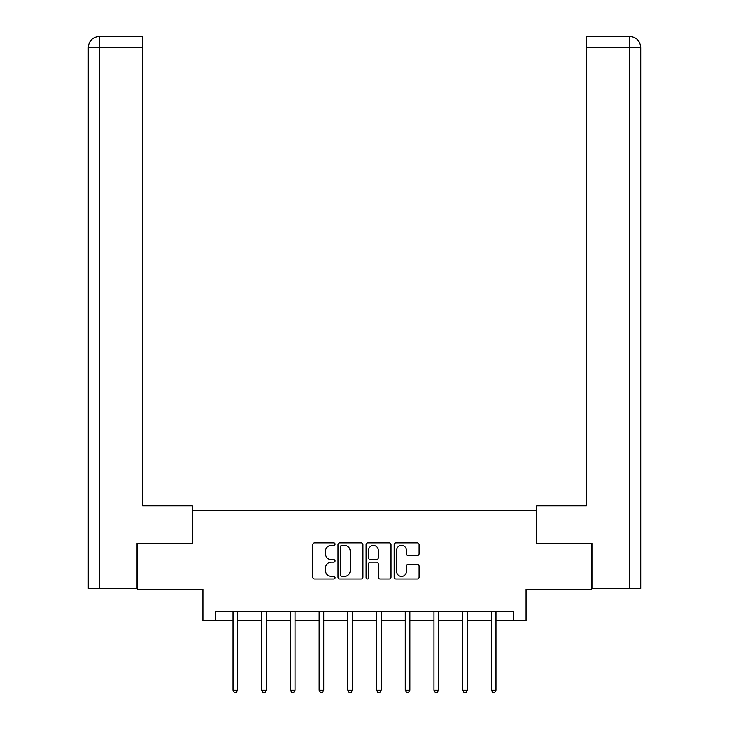<?xml version="1.0" encoding="UTF-8"?>
<svg xmlns="http://www.w3.org/2000/svg" width="729" height="729" viewBox="0 0 729 729"><rect width="100%" height="100%" fill="white"/><g stroke="black" fill="none" stroke-linecap="round" stroke-linejoin="round"><path stroke-width="1.09" d="M335.058 544.135A1.267 1.267 0 0 0 333.791 542.868L314.6 542.868A1.804 1.804 0 0 0 312.796 544.672L312.796 577.186A1.804 1.804 0 0 0 314.6 578.999L333.791 578.999A1.267 1.267 0 0 0 335.058 577.732A1.267 1.267 0 0 0 333.791 576.466L331.312 576.466A5.777 5.777 0 0 1 325.526 570.689L325.526 567.973A5.777 5.777 0 0 1 331.312 562.196L333.791 562.196A1.267 1.267 0 0 0 335.058 560.929A1.267 1.267 0 0 0 333.791 559.672L331.312 559.672A5.777 5.777 0 0 1 325.526 553.885L325.526 551.179A5.777 5.777 0 0 1 331.312 545.401L333.791 545.401A1.267 1.267 0 0 0 335.058 544.135M417.289 555.607A1.804 1.804 0 0 0 419.093 553.794L419.093 544.672A1.804 1.804 0 0 0 417.289 542.868L395.975 542.868A1.804 1.804 0 0 0 394.17 544.672L394.17 577.186A1.804 1.804 0 0 0 395.975 578.999L417.289 578.999A1.804 1.804 0 0 0 419.093 577.186L419.093 566.169A1.804 1.804 0 0 0 417.289 564.364L408.167 564.364A1.804 1.804 0 0 0 406.363 566.169L406.363 571.636A4.83 4.83 0 0 1 401.533 576.466A4.83 4.83 0 0 1 396.694 571.636L396.694 550.231A4.83 4.83 0 0 1 401.533 545.401A4.83 4.83 0 0 1 406.363 550.231L406.363 553.794A1.804 1.804 0 0 0 408.167 555.607L417.289 555.607M215.802 620.744L215.802 611.54L513.198 611.54L513.198 620.744L526.074 620.744L526.074 589.46L591.41 589.46L591.41 543.451L536.571 543.451L536.571 510.327L192.429 510.327L192.429 543.451L137.59 543.451L137.59 589.46L202.926 589.46L202.926 620.744L233.016 620.744M362.924 544.672A1.804 1.804 0 0 0 361.11 542.868L339.796 542.868A1.804 1.804 0 0 0 337.992 544.672L337.992 577.186A1.804 1.804 0 0 0 339.796 578.999L361.11 578.999A1.804 1.804 0 0 0 362.924 577.186L362.924 544.672M367.89 542.868L389.204 542.868A1.804 1.804 0 0 1 391.008 544.672L391.008 577.186A1.804 1.804 0 0 1 389.204 578.999L380.082 578.999A1.804 1.804 0 0 1 378.278 577.186L378.278 564A1.804 1.804 0 0 0 376.465 562.196L370.414 562.196A1.804 1.804 0 0 0 368.61 564L368.61 577.732A1.267 1.267 0 0 1 367.343 578.999A1.267 1.267 0 0 1 366.076 577.732L366.076 544.672A1.804 1.804 0 0 1 367.89 542.868M237.608 620.744L261.72 620.744M266.322 620.744L290.424 620.744M295.026 620.744L319.138 620.744M323.74 620.744L347.842 620.744M352.444 620.744L376.556 620.744M381.158 620.744L405.26 620.744M409.862 620.744L433.974 620.744M438.576 620.744L462.678 620.744M467.28 620.744L491.392 620.744M495.984 620.744L513.198 620.744M341.783 545.401A1.267 1.267 0 0 0 340.525 546.659L340.525 575.199A1.267 1.267 0 0 0 341.783 576.466L344.407 576.466A5.777 5.777 0 0 0 350.184 570.689L350.184 551.179A5.777 5.777 0 0 0 344.407 545.401L341.783 545.401M378.278 550.322A4.83 4.83 0 0 0 373.439 545.492A4.83 4.83 0 0 0 368.61 550.322L368.61 557.858A1.804 1.804 0 0 0 370.414 559.672L376.465 559.672A1.804 1.804 0 0 0 378.278 557.858L378.278 550.322M237.854 611.54L237.745 611.813A1.841 1.841 0 0 0 237.608 612.497L237.608 690.153L233.016 690.153L233.016 612.497A1.841 1.841 0 0 0 232.879 611.813L232.77 611.54M237.608 690.153L236.232 692.55L234.392 692.55L233.016 690.153M192.246 543.451L192.246 505.726L142.565 505.726L142.565 47.494L99.591 47.494L99.591 588.54L137.043 588.54L137.043 543.451L137.59 543.451M99.591 588.54L88.273 588.54L88.273 47.494C88.938 40.788 92.61 37.106 99.299 36.45M142.565 36.45L99.326 36.45L142.565 36.45L142.565 47.494M99.317 36.45C92.601 37.115 88.92 40.797 88.273 47.494L99.591 47.494L99.591 36.45L102.078 36.45M536.754 543.451L536.754 505.726L586.435 505.726L586.435 36.45L629.674 36.45L586.435 36.45M640.727 478.124L640.727 47.494L640.727 588.54L591.957 588.54L591.957 543.451L591.41 543.451M626.922 36.45L629.409 36.45L629.409 47.494L586.435 47.494M629.409 588.54L629.409 47.494L640.727 47.494C640.062 40.788 636.39 37.106 629.701 36.45M266.559 611.54L266.45 611.813A1.841 1.841 0 0 0 266.322 612.497L266.322 690.153L261.72 690.153L261.72 612.497A1.841 1.841 0 0 0 261.583 611.813L261.474 611.54M266.322 690.153L264.937 692.55L263.096 692.55L261.72 690.153M295.272 611.54L295.163 611.813A1.841 1.841 0 0 0 295.026 612.497L295.026 690.153L290.424 690.153L290.424 612.497A1.841 1.841 0 0 0 290.297 611.813L290.188 611.54M295.026 690.153L293.65 692.55L291.81 692.55L290.424 690.153M323.977 611.54L323.867 611.813A1.841 1.841 0 0 0 323.74 612.497L323.74 690.153L319.138 690.153L319.138 612.497A1.841 1.841 0 0 0 319.001 611.813L318.892 611.54M323.74 690.153L322.355 692.55L320.514 692.55L319.138 690.153M352.69 611.54L352.581 611.813A1.841 1.841 0 0 0 352.444 612.497L352.444 690.153L347.842 690.153L347.842 612.497A1.841 1.841 0 0 0 347.715 611.813L347.605 611.54M352.444 690.153L351.068 692.55L349.227 692.55L347.842 690.153M381.395 611.54L381.285 611.813A1.841 1.841 0 0 0 381.158 612.497L381.158 690.153L376.556 690.153L376.556 612.497A1.841 1.841 0 0 0 376.419 611.813L376.31 611.54M381.158 690.153L379.773 692.55L377.932 692.55L376.556 690.153M410.108 611.54L409.999 611.813A1.841 1.841 0 0 0 409.862 612.497L409.862 690.153L405.26 690.153L405.26 612.497A1.841 1.841 0 0 0 405.133 611.813L405.023 611.54M409.862 690.153L408.486 692.55L406.645 692.55L405.26 690.153M438.812 611.54L438.703 611.813A1.841 1.841 0 0 0 438.576 612.497L438.576 690.153L433.974 690.153L433.974 612.497A1.841 1.841 0 0 0 433.837 611.813L433.728 611.54M438.576 690.153L437.19 692.55L435.35 692.55L433.974 690.153M467.526 611.54L467.417 611.813A1.841 1.841 0 0 0 467.28 612.497L467.28 690.153L462.678 690.153L462.678 612.497A1.841 1.841 0 0 0 462.55 611.813L462.441 611.54M467.28 690.153L465.904 692.55L464.063 692.55L462.678 690.153M496.23 611.54L496.121 611.813A1.841 1.841 0 0 0 495.984 612.497L495.984 690.153L491.392 690.153L491.392 612.497A1.841 1.841 0 0 0 491.255 611.813L491.146 611.54M495.984 690.153L494.608 692.55L492.768 692.55L491.392 690.153M88.273 47.494L88.273 478.124"/></g></svg>
